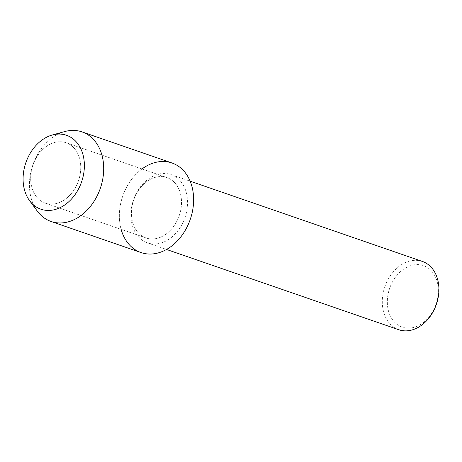<?xml version="1.0" encoding="UTF-8"?>
<svg xmlns="http://www.w3.org/2000/svg" width="462" height="462" viewBox="0 0 462 462"><rect width="100%" height="100%" fill="white"/><g stroke="black" fill="none" stroke-linecap="round" stroke-linejoin="round"><path stroke-width="0.35" stroke-dasharray="2.31 1.73" d="M32.317 167.094A31.942 24.07 -70.9 0 0 45.276 203.13A31.942 24.07 -70.9 0 0 79.106 178.782A31.942 24.07 -70.9 0 0 66.147 142.746A31.942 24.07 -70.9 0 0 32.317 167.094A31.942 24.07 -70.9 0 0 45.276 203.13A31.942 24.07 -70.9 0 0 79.106 178.782A31.942 24.07 -70.9 0 0 66.147 142.746A31.942 24.07 -70.9 0 0 32.317 167.094M133.096 201.923A31.942 24.07 -70.9 0 0 146.056 237.959A31.942 24.07 -70.9 0 0 179.88 213.611A31.942 24.07 -70.9 0 0 166.921 177.575A31.942 24.07 -70.9 0 0 133.096 201.923A31.942 24.07 -70.9 0 0 146.056 237.959A31.942 24.07 -70.9 0 0 179.88 213.611A31.942 24.07 -70.9 0 0 166.921 177.575A31.942 24.07 -70.9 0 0 133.096 201.923M132.79 202.113A36.123 27.218 -70.9 0 0 147.447 242.862A36.123 27.218 -70.9 0 0 185.695 215.332A36.123 27.218 -70.9 0 0 171.044 174.578A36.123 27.218 -70.9 0 0 132.79 202.113M141.99 168.959A47.39 35.713 -70.9 0 0 121.783 199.099A47.39 35.713 -70.9 0 0 121.119 229.343M422.395 261.452A36.123 27.218 -70.9 0 0 384.147 288.981A36.123 27.218 -70.9 0 0 398.798 329.729M388.992 290.407A32.542 24.521 -70.9 0 0 403.753 327.575A32.542 24.521 -70.9 0 0 436.654 302.315A32.542 24.521 -70.9 0 0 421.893 265.142A32.542 24.521 -70.9 0 0 388.992 290.407M64.796 131.549A47.39 35.713 -70.9 0 0 31.861 168.018A47.39 35.713 -70.9 0 0 37.301 211.111M171.968 162.976A47.39 35.713 -70.9 0 0 121.783 199.099A47.39 35.713 -70.9 0 0 141.008 252.564M45.276 203.13L146.056 237.959L45.276 203.13M147.447 242.862L166.539 249.463M171.044 174.578L190.136 181.179M66.147 142.746L166.921 177.575L66.147 142.746"/><path stroke-width="0.69" d="M25.092 165.101A39.108 29.47 -70.9 0 0 42.827 209.777A39.108 29.47 -70.9 0 0 82.369 179.412A39.108 29.47 -70.9 0 0 64.628 134.737A39.108 29.47 -70.9 0 0 25.092 165.101A39.108 29.47 -70.9 0 0 29.58 200.658A39.108 29.47 -70.9 0 0 58.299 208.454A39.108 29.47 -70.9 0 0 82.369 179.412A39.108 29.47 -70.9 0 0 52.27 135.002A39.108 29.47 -70.9 0 0 25.092 165.101M121.119 229.343A47.39 35.713 -70.9 0 0 155.486 253.546A47.39 35.713 -70.9 0 0 191.193 216.441A47.39 35.713 -70.9 0 0 182.247 169.346A47.39 35.713 -70.9 0 0 141.99 168.959M166.539 249.463L398.798 329.729A36.123 27.218 -70.9 0 0 437.052 302.2A36.123 27.218 -70.9 0 0 422.395 261.452L190.136 181.179M29.58 200.658L37.301 211.111A47.39 35.713 -70.9 0 0 51.086 221.483A47.39 35.713 -70.9 0 0 101.27 185.36A47.39 35.713 -70.9 0 0 82.045 131.901A47.39 35.713 -70.9 0 0 64.796 131.549L52.27 135.002M51.086 221.483L141.008 252.564A47.39 35.713 -70.9 0 0 191.193 216.441A47.39 35.713 -70.9 0 0 171.968 162.976L82.045 131.901"/></g></svg>
